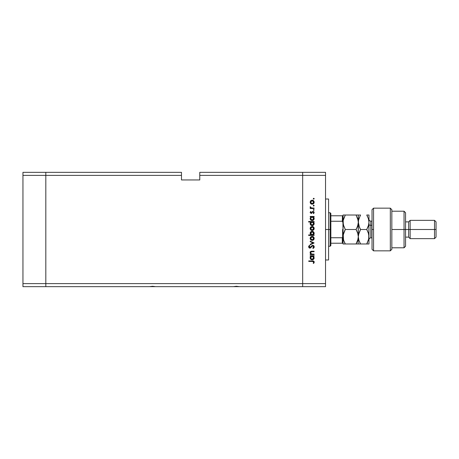 <?xml version="1.0" encoding="UTF-8"?>
<svg xmlns="http://www.w3.org/2000/svg" width="459" height="459" viewBox="0 0 459 459"><rect width="100%" height="100%" fill="white"/><g stroke="black" fill="none" stroke-linecap="round" stroke-linejoin="round"><path stroke-width="0.69" d="M45.814 286.663L45.814 172.337L22.95 172.337L22.95 175.384L22.95 172.337L45.814 172.337L45.814 175.384L45.814 172.337L181.483 172.337L45.814 172.337L45.814 175.384L22.95 175.384L181.483 175.384L181.483 172.337L181.483 175.384L45.814 175.384L45.814 283.616L45.814 175.384L45.814 283.616L22.95 283.616L22.95 175.384L22.95 283.616L302.67 283.616L302.67 172.337L199.774 172.337L199.774 175.384L302.67 175.384L302.67 172.337L199.774 172.337L199.774 179.957L181.483 179.957L181.483 175.384L181.483 179.957L199.774 179.957L199.774 175.384L302.67 175.384L302.67 283.616L302.67 175.384L302.67 283.616L45.814 283.616L45.814 286.663L45.814 283.616L45.814 286.663L22.95 286.663L22.95 283.616L22.95 286.663L149.45 286.663L152.52 286.284L155.595 286.663L233.287 286.663L236.362 286.284L239.432 286.663L302.67 286.663L302.67 283.616L325.534 283.616L325.534 175.384L302.67 175.384L325.534 175.384L325.534 286.663L302.67 286.663L302.67 283.616L302.67 286.663L325.534 286.663L325.534 283.616L302.67 283.616L302.67 286.663L239.432 286.663L236.362 286.284L233.287 286.663L155.595 286.663L152.52 286.284L149.45 286.663L45.814 286.663M233.906 286.663L238.812 286.663M150.064 286.663L154.976 286.663M328.581 199.596L328.581 259.989L328.581 229.5L325.534 229.5L328.581 229.5L328.581 199.16M311.053 256.661L311.558 256.317L310.611 257.774L312.16 256.208L313.692 257.78L312.149 259.352L313.245 258.887L313.663 258.084L313.245 258.887L312.275 259.346L311.248 259.054L310.623 257.929L310.726 258.383M314.099 254.154L314.099 254.63L314.099 254.154L314.099 254.63L310.204 254.63L310.204 254.154L310.904 254.154L310.181 253.104L310.181 252.272L311.414 251.257L314.099 251.211L314.099 251.693L311.213 251.796L310.611 252.754L311.431 254.005L314.099 254.154L311.644 254.079L310.611 252.754L311.38 251.75L314.099 251.693L314.099 251.211L312.109 251.211C310.967 251.113 310.307 251.595 310.135 252.668L310.904 254.154L310.204 254.154L310.204 254.63L314.099 254.63L310.204 254.63L310.204 254.154M314.231 246.707L312.797 245.33L313.83 245.794L314.231 246.707L313.904 247.831L313.072 248.474L312.803 248.026L313.692 246.856L313.015 245.84L312.189 246.058L310.095 248.112L308.976 247.745L308.632 246.713L309.532 245.399L309.859 245.829L309.217 247.16L310.049 247.631L311.793 245.749L312.797 245.33L309.854 247.653L309.177 246.873L309.859 245.829L309.532 245.399L308.632 246.822L309.877 248.135L312.786 245.806L313.692 246.856L312.803 248.026L313.072 248.474L314.22 247.12M310.204 241.675L310.204 241.159L314.099 242.937L310.204 244.785L310.204 244.263L313.044 242.972L310.204 241.675L310.204 241.159L314.099 242.937L310.204 241.159L310.204 241.675L313.044 242.972L310.204 244.263L310.204 244.785L314.099 243.006L310.204 244.785L310.204 244.263M312.16 240.407L310.777 239.873L310.135 238.387L310.777 236.901L312.16 236.368L313.595 236.959L314.168 238.387L313.595 239.816L312.16 240.407C313.399 240.292 314.071 239.615 314.168 238.387C314.065 237.154 313.399 236.483 312.16 236.368L310.777 236.901L310.135 238.387L310.777 239.873L312.16 240.407M312.361 230.481L310.777 229.953L310.141 228.674L310.628 227.13L312.16 226.453L313.595 227.039L314.168 228.467L313.595 229.896L312.16 230.487C313.399 230.372 314.071 229.701 314.168 228.467C314.065 227.234 313.399 226.562 312.16 226.453L310.777 226.987L310.135 228.467L310.634 229.804M310.743 217.09L310.204 216.946L310.204 216.464L314.099 216.464L314.099 216.946L313.428 216.946L314.128 218.082L314.025 219.316L312.923 220.423L311.018 220.222L310.135 218.518L310.927 216.946L310.135 218.518C310.244 219.758 310.909 220.44 312.143 220.567C313.382 220.452 314.054 219.775 314.168 218.536L313.428 216.946L314.099 216.946L314.099 216.464L310.204 216.464L310.204 216.946L310.204 216.464L314.099 216.464L314.099 216.946M314.168 198.713L313.726 198.271L314.163 198.804L313.554 199.126L313.411 198.403L314.14 198.546L313.726 198.271L313.279 198.713L313.726 199.16L313.279 198.713L313.726 198.271L314.168 198.713L313.726 199.16L313.279 198.713L313.726 198.271L314.168 198.713L313.726 199.16L313.279 198.713L313.726 198.271L314.168 198.713L313.726 199.16M310.927 203.807L312.16 204.221L311.082 203.916L310.295 203.016L310.496 201.031L311.781 200.216L312.935 200.336L313.95 201.243L314.14 202.597L313.595 203.635L312.16 204.221C313.399 204.106 314.071 203.435 314.168 202.201C314.065 200.973 313.399 200.296 312.16 200.187L310.777 200.721L310.135 202.201L310.634 203.538M314.168 205.621L313.411 205.936L313.554 205.213L314.168 205.621L313.726 205.179L313.279 205.621L313.726 206.068L313.279 205.621L313.726 205.179L314.168 205.621L313.726 206.068L313.279 205.621L313.726 205.179L314.168 205.621L313.726 206.068L313.279 205.621L313.726 206.068L314.168 205.621L313.726 206.068L314.168 205.621L313.726 205.179M314.099 208.053L314.099 208.529L314.099 208.053L314.099 208.529L310.204 208.529L310.204 208.053L310.777 208.053L310.186 207.393L310.267 206.682L311.305 207.921L314.099 208.053L311.454 207.967L310.267 206.682L310.777 208.053L310.204 208.053L310.204 208.529L314.099 208.529L310.204 208.529L310.204 208.053M314.168 209.935L313.411 210.245L313.554 209.522L314.168 209.935L313.726 209.488L313.279 209.935L313.726 210.377L313.279 209.935L313.726 209.488L314.168 209.935L313.726 210.377L313.279 209.935L313.726 209.488L314.168 209.935L313.726 210.377L313.279 209.935L313.726 210.377L314.168 209.935L313.726 210.377L314.168 209.935L313.726 209.488M313.64 213.659L313.279 213.343L313.692 212.569L313.067 211.88L311.156 213.458L310.141 212.569L310.691 211.473L311.024 211.794L310.623 212.569L311.139 212.976L312.51 211.542L313.48 211.484L314.163 212.437L313.64 213.659L313.279 213.343L313.646 212.316L313.067 211.88L311.156 213.458L313.067 211.88L313.692 212.569L313.279 213.343L313.64 213.659L314.168 212.546L313.044 211.404L311.139 212.976L310.611 212.471L311.024 211.794L310.691 211.473L310.141 212.397M310.135 223.585L310.955 222.007L308.632 222.007L308.632 221.525L314.099 221.525L314.099 222.007L313.428 222.007L314.128 223.143L314.025 224.376L312.923 225.484L311.363 225.478L310.468 224.715L310.186 223.126L310.955 222.007L310.135 223.585C310.244 224.818 310.909 225.501 312.143 225.633C313.382 225.512 314.054 224.835 314.168 223.596L313.428 222.007L314.099 222.007L314.099 221.525L308.632 221.525L308.632 222.007L308.632 221.525L314.099 221.525L314.099 222.007M313.56 234.784L314.099 234.933L314.099 235.41L308.632 235.41L308.632 234.933L310.909 234.933L310.336 234.228L310.169 232.948L311.569 231.388L312.94 231.462L313.922 232.363L314.122 233.815L313.382 234.933L314.168 233.356C314.065 232.116 313.394 231.434 312.16 231.307C310.921 231.428 310.25 232.105 310.135 233.344L310.909 234.933L308.632 234.933L308.632 235.41L314.099 235.41L314.099 234.933L314.099 235.41L308.632 235.41L308.632 234.933M310.204 256.208L310.927 256.208L310.204 256.208L310.204 255.726L314.099 255.726L314.099 256.208L313.428 256.208L314.163 257.998L313.577 259.237L311.942 259.823L310.714 259.22L310.169 258.182L310.238 257.103L310.927 256.208L310.135 257.78C310.244 259.019 310.909 259.702 312.143 259.828C313.382 259.714 314.054 259.037 314.168 257.797L313.428 256.208L314.099 256.208L314.099 255.726L310.204 255.726L310.204 256.208L310.204 255.726L314.099 255.726L314.099 256.208M313.744 263.317L313.21 263.173L313.692 262.141L313.199 261.475L308.764 261.406L308.764 260.924L313.64 261.102L314.237 262.261L313.623 263.455L313.21 263.173L313.692 262.141L313.21 263.173L313.623 263.455L314.237 262.169C314.059 261.194 313.44 260.781 312.367 260.924L308.764 260.924L308.764 261.406L312.315 261.406L313.658 261.928M302.67 172.337L325.534 172.337L325.534 175.384L325.534 172.337L302.67 172.337L302.67 175.384L302.67 172.337M311.971 220.079L311.053 219.62L310.623 218.668L311.179 219.741L312.149 220.091L311.472 219.93M311.053 222.46L311.558 222.116L310.611 223.579L312.16 222.007L313.692 223.579L312.149 225.151L313.245 224.686L312.407 225.128L311.472 224.99L310.726 224.181M310.921 200.6L310.141 201.994M312.556 200.222L313.055 200.388M313.285 200.52L313.595 200.772M314.14 202.591L314.031 202.981M311.409 204.083L311.087 203.922M310.881 203.067L312.166 203.744L313.262 203.291M310.852 201.381L310.611 202.201L312.166 200.663L311.076 201.111M311.575 200.778L310.955 201.243M313.262 201.117L312.166 200.663L313.692 202.201L313.313 201.168M313.256 203.297L313.692 202.201L312.166 203.744L310.611 202.201L311.07 203.291M310.135 207.101L310.267 206.682L310.634 207.342M311.024 207.795L311.454 207.967M312.12 208.042L312.791 208.053L312.12 208.042M310.691 211.473L310.875 211.932M311.024 211.794L310.623 212.569M310.623 212.368L311.139 212.976L311.523 212.815M311.036 212.965L310.611 212.471L311.495 212.844L312.883 211.415M311.236 212.965L313.044 211.404M311.139 212.976L311.495 212.844M313.187 211.41L313.48 211.484M313.681 211.593L314.036 211.989M313.681 212.683L313.44 213.183M313.692 212.569L313.067 211.88L313.658 212.333M313.193 211.897L312.694 212.012M311.845 213.211L311.156 213.458L310.135 212.471M311.896 212.287L311.718 212.586M313.428 216.946L314.168 218.536M314.025 219.316L312.929 220.418M311.908 220.555L311.282 220.377M310.204 216.946L310.806 217.038M314.128 218.082L313.985 217.652M313.027 217.199L312.005 216.952L311.053 217.4L311.558 217.055M313.577 219.115L312.149 220.091L313.577 219.115L313.262 217.4M311.248 219.792L310.829 219.333M310.64 218.209L312.16 216.946L313.692 218.518L312.149 220.091L310.611 218.513L311.053 217.4L310.645 218.18M313.755 222.334L313.985 222.713M314.134 223.992L312.935 225.478L313.577 225.036M311.191 225.392L310.714 225.019M308.632 222.007L310.955 222.007M310.347 222.69L310.186 223.126M312.539 225.593L312.923 225.484M312.757 222.116L311.552 222.122M313.342 224.571L313.692 223.579L313.256 222.454M311.971 225.139L311.472 224.99M311.248 224.853L312.149 225.151L310.611 223.579L310.829 224.394M310.863 222.701L310.645 223.24M311.179 224.801L312.527 225.099M310.295 229.282L310.175 228.88M310.496 227.297L310.175 228.037M313.285 226.792L313.589 227.039M313.847 227.337L314.031 227.693M314.099 227.893L314.163 228.266M314.134 228.869L313.29 230.148M311.082 230.183L311.971 230.481M311.409 230.349L310.961 230.102M313.595 229.896L314.031 229.242M310.732 227.876L311.185 227.28L310.611 228.467L312.166 226.93L310.64 228.771L311.305 229.752L312.464 229.982L313.583 229.058L313.313 227.434M311.718 226.993L311.185 227.28M312.763 227.05L312.166 226.93L313.692 228.467L312.166 230.011L310.64 228.771M313.663 228.766L313.663 228.169M310.141 233.459L310.146 233.143M314.088 232.765L314.151 233.08M314.163 233.161L314.157 233.591M314.099 234.933L313.382 234.933M310.726 231.904L310.439 232.26M310.284 232.564L310.169 232.948M311.454 234.778L311.053 234.48M313.663 233.665L313.686 233.212L312.143 234.933L310.623 233.201L310.863 234.228M311.563 231.91L310.611 233.356L312.16 231.789L313.25 232.254L311.856 231.818L310.663 233.757M311.558 234.824L312.751 234.819L313.583 233.964M312.16 231.789L313.692 233.361L312.16 231.789M310.295 239.202L310.175 238.8M310.175 237.974L310.496 237.217M311.781 236.402L311.42 236.5M312.935 236.517L313.595 236.959M314.099 237.808L314.163 238.187M314.134 238.789L314.031 239.162M313.595 239.816L313.285 240.068M311.409 240.269L310.961 240.023M312.556 240.367L312.935 240.258M313.445 237.527L312.166 236.85L313.692 238.387L312.166 239.925L310.611 238.387L312.166 236.85L310.611 238.387L310.875 239.242L311.862 239.896L313.021 239.667L313.663 238.686L313.313 237.355M310.732 237.796L310.64 238.691M311.575 236.959L311.07 237.297M312.166 236.85L312.464 236.878M311.569 239.81L312.464 239.896M314.082 247.55L313.795 247.952M313.072 248.474L312.803 248.026L313.411 247.556M312.803 248.026L313.675 246.667M313.554 246.299L312.906 245.817L312.189 246.058M311.994 246.248L310.686 247.837L309.877 248.135L310.743 247.791M309.624 248.112L309.01 247.785M308.7 246.38L308.85 246.064M308.781 246.185L309.355 245.531M309.532 245.399L309.733 245.932M309.492 246.15L309.228 246.552M309.188 246.713L309.217 247.154M309.177 246.873L309.854 247.653L311.236 246.363M309.406 247.47L310.399 247.441M313.256 245.41L313.83 245.794M313.646 245.622L313.927 245.909M311.804 246.449L312.114 246.122M310.582 253.861L310.146 252.886M310.186 252.266L310.525 251.664M310.456 251.744L311.059 251.331M311.242 251.285L314.099 251.211L314.099 251.693M312.269 251.693L311.219 251.796M310.657 252.404L310.72 253.276M311.173 253.85L311.776 254.108M311.644 254.079L312.166 254.143M310.25 252.083L310.141 252.519M314.134 258.193L313.83 258.928M313.577 259.232L313.227 259.524M313.216 259.53L313.577 259.237M311.908 259.817L311.282 259.639M311.363 259.679L311.018 259.484M310.278 258.56L310.152 258.073M310.152 257.488L310.307 256.937M312.464 256.231L311.552 256.323M313.262 256.661L312.757 256.317M311.971 259.341L311.472 259.192M311.248 259.054L312.149 259.352L310.64 258.078M310.863 256.902L310.645 257.442M313.342 258.773L313.577 257.178M312.149 259.352L312.527 259.301M308.764 261.406L308.764 260.924L312.367 260.924M314.094 261.55L314.208 261.848M312.745 261.412L312.315 261.406M313.663 202.505L313.663 201.903M313.445 201.346L313.021 200.922M312.757 200.778L312.017 200.669M310.732 201.61L310.64 202.505M311.575 203.63L312.464 203.716M313.663 218.823L313.663 218.214M312.464 216.969L312.005 216.952M311.759 220.039L312.493 220.05M313.692 223.579L313.663 223.275M312.464 222.03L312.16 222.007M310.64 223.269L310.64 223.883M313.245 224.686L313.577 224.176M313.256 227.377L311.862 226.958M310.875 229.328L311.185 229.661M311.575 229.896L312.464 229.982M311.277 234.675L312.143 234.933M312.298 234.928L312.745 234.819M313.686 233.516L313.25 232.254M313.663 238.686L313.663 238.089M313.663 258.084L313.663 257.476M310.64 257.47L310.623 257.929M311.179 259.002L311.885 259.329M310.267 252.318L310.135 251.899L310.267 252.318M342.443 237.722L342.305 243.218L330.87 243.218L330.87 229.5L330.107 229.5L330.107 246.271L330.107 229.5L328.581 229.5L330.107 229.5L330.107 212.729L330.107 229.5L330.87 229.5L330.87 245.508L330.87 243.218L343.062 243.218L343.062 236.144L342.758 237.446M342.443 215.782L342.305 221.255L330.87 221.255L330.87 229.5L330.87 213.492L330.87 221.255L342.305 221.255L342.93 221.915L343.062 243.981L345.306 243.981L343.693 240.482L343.062 236.741L343.688 233.023L345.306 229.5L356.069 229.5L357.676 233L358.307 236.741L357.687 240.459L356.069 243.981L345.306 243.981L358.307 243.981L356.069 243.981L358.06 239.07M342.305 215.782L330.87 215.782L342.534 215.782L342.305 221.255L343.062 222.856L343.062 215.782L342.93 237.091L342.305 237.745L330.87 237.745L342.305 237.745L342.305 243.218L343.034 243.218L342.529 243.218M357.802 233.401L356.069 229.5L357.676 226L356.069 229.5L356.97 231.227L356.069 229.5L345.306 229.5L343.693 225.989L343.062 222.259L343.223 224.135L343.223 220.383L344.405 216.74L343.229 220.354L345.306 215.019L356.069 215.019L358.146 220.377L357.687 218.541L358.307 222.259L358.307 215.019L343.062 215.019L343.057 215.782M342.609 237.619L342.609 229.5L342.609 237.619M373.551 229.5L373.551 208.156L373.551 250.843L373.551 229.5L372.025 229.5L373.551 229.5M372.025 209.7L372.025 249.317L373.551 250.843L390.322 250.843L391.843 249.317L391.843 209.683L390.322 208.156L390.322 250.843L390.322 208.156L373.551 208.156L372.025 209.683L372.025 249.3M391.843 209.769L391.843 229.5L405.561 229.5L405.561 212.729L405.561 229.5L408.613 229.5L408.613 237.119L408.613 229.5L410.134 229.5L410.134 220.354L410.134 229.5L434.524 229.5L434.524 238.646L434.524 229.5L436.05 229.5L436.05 221.881L436.05 237.119L436.05 229.5L410.134 229.5L410.134 238.646L410.134 229.5L405.561 229.5L405.561 246.271L405.561 229.5L404.04 229.5L404.04 247.791L404.04 229.5L391.843 229.5L391.843 249.266M404.04 229.5L404.04 211.209L404.04 229.5M408.613 229.5L408.613 221.881L408.613 229.5M434.524 229.5L434.524 220.354L434.524 229.5M370.809 221.158L370.809 225.306A1.83 0.912 0 0 1 368.979 224.394A1.83 0.912 180 0 0 370.809 225.306L370.809 237.882L372.025 237.882M372.025 225.306L370.809 225.306L372.025 225.306M344.72 243.981L343.062 243.981L343.062 242.88M343.567 240.08L343.223 234.865L345.306 229.5L344.405 231.227L345.306 229.5L343.372 224.864M343.596 240.172L345.306 243.981L344.405 242.254L345.306 243.981L343.693 243.981M357.785 233.35L358.307 236.741L358.146 243.981L358.146 238.617M357.676 226L358.307 222.259L358.146 224.135L356.964 227.779L357.676 226M356.654 215.019L358.14 215.019L356.069 215.019L357.997 219.643M357.676 215.019L358.938 215.019L358.307 215.019L358.146 220.383M356.069 243.981L356.97 242.254L356.069 243.981L357.073 243.981M356.964 227.779L356.069 229.5M359.965 243.981L358.307 243.981L360.55 243.981L358.938 240.482L358.307 236.741L358.932 233.023L360.55 229.5L358.938 225.989L358.307 222.259L358.307 236.741L358.146 224.135M343.223 224.135L343.229 220.354L345.306 215.019L343.693 215.019M343.062 216.12L343.062 215.019L343.688 215.019M345.306 215.019L345.025 215.518M343.321 234.377L343.229 234.859M343.062 222.856L343.062 236.144M343.062 223.958L343.062 235.042M358.749 239.85L360.55 243.981L359.649 242.254L360.55 243.981L368.979 243.981L368.979 236.741L368.979 243.981L367.745 243.981M358.468 238.617L358.307 236.741L358.468 238.617M358.938 243.981L366.741 243.981L367.349 242.851M359.586 227.641L360.55 229.5L358.468 234.859L358.307 236.741L358.829 240.137M358.812 225.598L358.731 225.312M359.466 227.371L358.307 222.259L358.468 224.141L358.468 220.383L360.269 215.518M359.942 230.613L360.55 229.5L366.741 229.5L368.347 233L368.979 236.741L368.979 222.259L368.818 238.617L366.741 243.981L368.594 239.65M358.714 219.276L360.55 215.019L359.546 215.019M367.32 215.019L368.979 215.019L368.979 222.259L368.979 215.019L366.741 215.019L368.353 218.53L368.979 222.259L368.353 225.983L367.016 229.001M368.571 225.26L368.979 222.259L368.554 219.213M368.347 226L367.642 227.773L368.347 226M368.548 233.654L366.741 229.5L367.642 231.227L366.741 229.5L360.55 229.5L359.644 227.773M368.818 234.865L368.646 239.443M367.705 216.883L367.407 216.258M367.303 216.057L368.474 218.92M368.347 215.019L366.741 215.019M368.663 224.887L366.741 229.5M367.825 217.147L367.642 216.746M358.622 219.631L358.307 222.259M368.457 233.344L368.812 234.836M367.642 242.254L366.741 243.981L367.642 243.981M368.979 222.259L368.818 224.135M360.55 215.019L359.649 215.019M368.979 219.287C369.088 220.395 369.696 221.008 370.809 221.118L370.809 237.842M325.534 259.989L328.581 259.989M325.534 199.011L328.581 199.011M330.87 245.508L330.107 246.271L328.581 246.271M328.581 212.729L330.107 212.729L330.87 213.492M391.843 247.791L404.04 247.791L405.561 246.271M436.05 237.119L434.524 238.646L410.134 238.646L408.613 237.119L405.561 237.119M391.843 211.209L404.04 211.209L405.561 212.729M405.561 221.881L408.613 221.881L410.134 220.354L434.524 220.354L436.05 221.881M370.809 221.118L372.025 221.118M370.809 237.882C369.696 237.992 369.088 238.605 368.979 239.713"/></g></svg>
